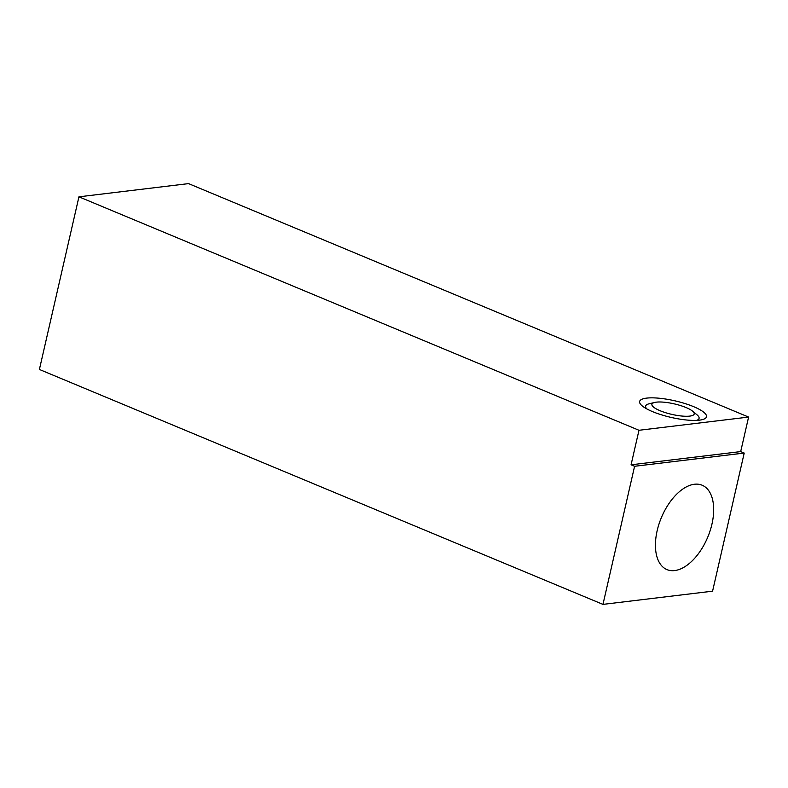 <?xml version="1.0" encoding="UTF-8"?>
<svg xmlns="http://www.w3.org/2000/svg" width="788" height="788" viewBox="0 0 788 788"><rect width="100%" height="100%" fill="white"/><g stroke="black" fill="none" stroke-linecap="round" stroke-linejoin="round"><path stroke-width="1.18" d="M744.217 453.061L712.579 591.177L602.968 604.386L634.596 466.279L744.217 453.061L740.69 451.593L631.07 464.802L634.596 466.279M674.666 570.571A45.714 25.167 -67.4 0 1 664.885 568.522A45.714 25.167 -67.4 0 1 661.329 517.726A45.714 25.167 -67.4 0 1 699.911 484.502A45.714 25.167 -67.4 0 1 710.776 528.63A45.714 25.167 -67.4 0 1 674.666 570.571M652.503 411.612A34.278 8.51 -167.1 0 1 640.26 403.86A34.278 8.51 -167.1 0 1 674.952 400.836A34.278 8.51 -167.1 0 1 704.866 418.664A34.278 8.51 -167.1 0 1 652.503 411.612M602.968 604.386L39.4 369.464L78.938 196.823L638.979 430.278L631.07 464.802M78.938 196.823L188.559 183.614L748.6 417.069L638.979 430.278M748.6 417.069L740.69 451.593M656.315 402.156A21.729 5.398 12.9 0 0 654.611 402.461A21.729 5.398 12.9 0 0 671.849 414.389A21.729 5.398 12.9 0 0 692.563 411.149A21.729 5.398 12.9 0 0 656.315 402.156M692.563 411.149L696.966 414.784A27.422 6.806 -167.1 0 1 699.074 418.369A27.422 6.806 -167.1 0 1 696.661 420.378M646.909 408.982A27.422 6.806 -167.1 0 1 645.608 406.125A27.422 6.806 -167.1 0 1 649.056 403.811L654.611 402.461M645.608 406.125L645.175 407.987M699.074 418.369L698.651 420.24"/></g></svg>
